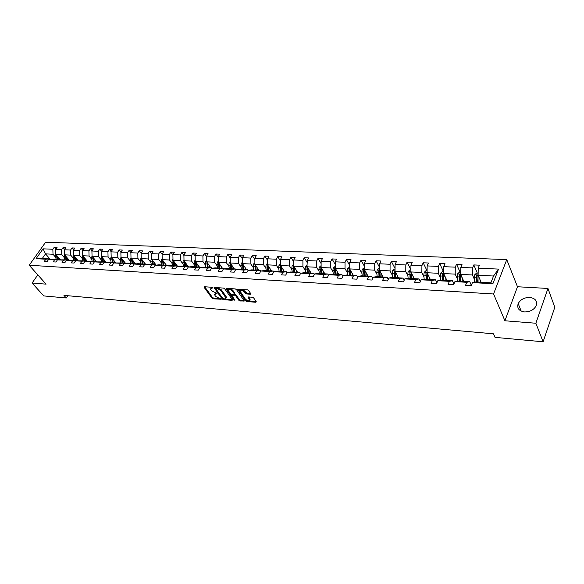 <?xml version="1.0" encoding="UTF-8"?>
<svg xmlns="http://www.w3.org/2000/svg" width="584" height="584" viewBox="0 0 584 584"><rect width="100%" height="100%" fill="white"/><g stroke="black" fill="none" stroke-linecap="round" stroke-linejoin="round"><path stroke-width="0.88" d="M212.999 287.759L212.174 287.291L204.378 286.737L204.093 287.299L212.007 298.161L213.167 298.811L221.212 299.242L215.569 296.409L214.54 294.65L217.087 293.445L211.503 290.781L210.452 288.992L211.78 288.08L212.999 287.759L212.795 288.153M529.724 297.424C524.308 297.46 520.461 299.534 518.191 303.622C516.803 308.228 518.92 310.995 524.534 311.929C529.878 311.951 533.74 309.943 536.105 305.914C537.609 301.147 535.477 298.314 529.724 297.424M250.397 294.234L250.748 293.664L248.58 290.482L247.361 289.795L237.732 289.46L245.579 300.862L246.769 301.534L255.901 302.271L256.259 301.716L253.675 297.942L252.471 297.256L248.536 296.957L248.083 297.278L249.755 300.023C249.01 301.337 247.536 301.016 245.346 299.059L239.966 291.044C240.718 289.722 242.199 290.044 244.397 292.015L246.455 293.934L250.397 294.234L250.726 293.628M504.919 320.777L535.864 323.244L543.113 341.786L554.8 307.272L547.96 288.452L517.475 286.751L506.751 259.603L493.568 293.986L504.919 320.777L517.475 286.751M37.807 274.882L32.091 283.028L46.085 284.145L29.2 265.245L493.568 293.986M32.091 283.028L43.778 295.92L66.269 297.986L67.788 295.723M543.113 341.786L495.042 337.369L493.473 333.822L63.963 295.38L66.269 297.986M224.65 288.766L223.46 288.094L214.635 287.467L214.335 288.029L222.197 298.979L223.365 299.636L232.14 300.351L232.461 299.804L224.65 288.766M226.285 288.292L235.286 288.934L236.491 289.613L244.346 300.994L240.053 300.986L238.871 300.322L235.739 295.854L234.549 295.183L231.578 295.285L234.958 300.176L233.899 300.088L225.971 288.861L226.285 288.292M535.864 323.244L547.96 288.452M472.441 282.605L475.42 282.006L490.896 282.846L492.881 283.722L472.441 282.605L471.208 285.693L465.528 285.372L466.777 282.291L454.907 281.641L453.644 284.693L448.111 284.379L449.373 281.335L437.796 280.7L436.511 283.714L431.109 283.408L432.394 280.408L421.093 279.787L419.794 282.766L414.523 282.466L415.823 279.502L404.792 278.897L403.471 281.831L398.325 281.539L399.646 278.612L388.871 278.021L387.535 280.926L382.513 280.634L383.849 277.743L373.322 277.166L371.971 280.035L367.059 279.758L368.416 276.904L358.131 276.334L356.766 279.167L351.969 278.897L353.335 276.071L343.282 275.524L341.91 278.32L337.216 278.057L338.596 275.268L328.77 274.728L327.383 277.495L322.791 277.232L324.186 274.48L314.579 273.947L313.177 276.685L308.695 276.429L310.097 273.706L300.694 273.188L299.285 275.889L294.898 275.641L296.314 272.947L287.116 272.443L285.7 275.115L281.408 274.874L282.831 272.21L273.83 271.721L272.407 274.356L268.202 274.122L269.633 271.487L260.829 271.005L259.391 273.619L255.281 273.385L256.719 270.779L248.098 270.304L246.652 272.889L242.63 272.662L244.076 270.085L235.637 269.625L234.184 272.18L230.242 271.954L231.695 269.406L223.424 268.954L221.964 271.48L218.102 271.261L219.562 268.742L211.466 268.297L209.999 270.801L206.218 270.582L207.685 268.092L199.75 267.654L198.275 270.129L194.574 269.918L196.042 267.457L188.267 267.027L186.792 269.479L183.157 269.268L184.632 266.83L177.01 266.413L175.528 268.837L171.966 268.633L173.448 266.216L165.973 265.808L164.491 268.202L160.994 268.005L162.476 265.618L155.147 265.216L153.665 267.589L150.241 267.392L151.723 265.026L144.533 264.632L143.043 266.983L139.685 266.793L141.175 264.45L134.123 264.063L132.634 266.384L129.334 266.202L130.831 263.88L123.91 263.501L122.414 265.808L119.18 265.618L120.676 263.326L113.88 262.953L112.391 265.231L109.215 265.056L110.712 262.778L104.047 262.413L102.55 264.669L99.433 264.494L100.93 262.245L94.382 261.88L92.885 264.121L89.826 263.946L91.323 261.72L84.899 261.362L83.403 263.581L80.402 263.406L81.899 261.201L75.591 260.851L74.088 263.048L71.138 262.88L72.642 260.69L66.445 260.354L64.941 262.53L62.043 262.362L63.546 260.194L57.458 259.858L55.962 262.019L53.115 261.851L54.611 259.705L48.633 259.376L47.129 261.515L44.333 261.355L45.837 259.223L36.062 258.69L43.077 248.828L52.852 249.266L54.327 247.171L57.122 247.287L55.648 249.39L61.627 249.653L63.101 247.543L65.948 247.66L64.474 249.784L70.562 250.054L72.036 247.923L74.927 248.047L73.46 250.178L79.65 250.456L81.125 248.302L84.074 248.434L82.6 250.587L88.907 250.872L90.381 248.696L93.382 248.821L91.907 251.003L98.331 251.288L99.806 249.098L102.857 249.222L101.39 251.427L107.923 251.711L109.398 249.499L112.508 249.631L111.04 251.85L117.698 252.149L119.165 249.916L122.341 250.047L120.873 252.288L127.655 252.595L129.122 250.339L132.349 250.47L130.882 252.733L137.795 253.04L139.262 250.77L142.554 250.908L141.087 253.186L148.132 253.5L149.599 251.2L152.95 251.346L151.49 253.653L158.665 253.974L160.125 251.653L163.542 251.792L162.089 254.12L169.404 254.449L170.864 252.106L174.346 252.251L172.893 254.602L180.354 254.938L181.806 252.565L185.362 252.719L183.909 255.091L191.523 255.434L192.968 253.04L196.589 253.193L195.144 255.595L202.911 255.938L204.349 253.522L208.05 253.675L206.605 256.106L214.525 256.456L215.963 254.011L219.737 254.171L218.299 256.624L226.38 256.982L227.811 254.514L231.658 254.675L230.235 257.157L238.476 257.522L239.907 255.026L243.835 255.193L242.411 257.697L250.828 258.07L252.244 255.551L256.259 255.719L254.843 258.252L263.442 258.632L264.851 256.084L268.947 256.252L267.538 258.814L276.32 259.201L277.721 256.624L281.904 256.807L280.502 259.391L289.467 259.792L290.861 257.186L295.139 257.361L293.745 259.982L302.906 260.384L304.293 257.748L308.659 257.938L307.279 260.581L316.645 260.997L318.017 258.332L322.478 258.522L321.105 261.194L330.683 261.625L332.041 258.924L336.603 259.121L335.245 261.829L345.034 262.26L346.385 259.537L351.05 259.734L349.699 262.471L359.715 262.917L361.051 260.157L365.818 260.354L364.489 263.128L374.731 263.581L376.052 260.793L380.929 260.997L379.615 263.8L390.09 264.267L391.397 261.442L396.397 261.654L395.091 264.486L405.814 264.968L407.106 262.106L412.224 262.318L410.932 265.194L421.911 265.683L423.188 262.785L428.422 263.004L427.152 265.917L438.401 266.413L439.657 263.479L445.015 263.705L443.767 266.654L455.286 267.165L456.52 264.194L462.017 264.428L460.783 267.406L472.587 267.932L473.806 264.924L479.435 265.165L478.223 268.187L498.539 269.093L492.881 283.722M506.751 259.603L45.625 242.214L29.2 265.245M463.82 281.378L460.688 274.4L472.478 274.984L474.427 279.437M472.478 274.984L472.587 267.932M460.688 274.4L460.783 267.406M454.907 281.641L457.951 281.057L469.777 281.7L466.777 282.291M471.368 285.291L469.777 281.7M446.906 280.459L443.687 273.56L455.191 274.13L457.199 278.531M455.191 274.13L455.286 267.165M443.687 273.56L443.767 266.654M437.796 280.7L440.905 280.13L452.439 280.758L449.373 281.335M453.936 283.992L452.439 280.758M430.386 279.561L427.086 272.735L438.321 273.29L440.38 277.648M438.321 273.29L438.401 266.413M427.086 272.735L427.152 265.917M421.093 279.787L424.261 279.225L435.525 279.838L432.394 280.408M436.92 282.758L435.525 279.838M414.253 278.685L410.88 271.94L421.845 272.48L423.955 276.787M421.845 272.48L421.911 265.683M410.88 271.94L410.932 265.194M404.792 278.897L408.019 278.349L419.013 278.94L415.823 279.502M420.312 281.568L419.013 278.94M398.5 277.831L395.047 271.151L405.763 271.684L407.917 275.947M405.763 271.684L405.814 264.968M395.047 271.151L395.091 264.486M388.871 278.021L392.149 277.488L402.894 278.072L399.646 278.612M404.099 280.429L402.894 278.072M383.097 276.991L379.578 270.392L390.054 270.91L392.251 275.122M390.054 270.91L390.09 264.267M379.578 270.392L379.615 263.8M373.322 277.166L376.651 276.648L387.141 277.217L383.849 277.743M388.265 279.342L387.141 277.217M368.044 276.181L364.467 269.64L374.702 270.151L376.943 274.319M374.702 270.151L374.731 263.581M364.467 269.64L364.489 263.128M358.131 276.334L361.503 275.823L371.76 276.378L368.416 276.904M372.796 278.283L371.76 276.378M353.335 275.378L349.692 268.91L359.693 269.406L361.978 273.531M359.693 269.406L359.715 262.917M349.692 268.91L349.699 262.471M343.282 275.524L346.706 275.02L356.722 275.56L353.335 276.071M357.678 277.269L356.722 275.56M338.939 274.597L335.245 268.195L345.027 268.684L347.341 272.764M345.027 268.684L345.034 262.26M335.245 268.195L335.245 261.829M328.77 274.728L332.23 274.232L342.027 274.765L338.596 275.268M342.903 276.29L342.027 274.765M324.865 273.838L321.12 267.501L330.683 267.968L333.041 272.013M330.683 267.968L330.683 261.625M321.12 267.501L321.105 261.194M314.579 273.947L318.076 273.465L327.661 273.984L324.186 274.48M328.456 275.341L327.661 273.984M311.097 273.086L307.301 266.815L316.659 267.275L319.039 271.283M316.659 267.275L316.645 260.997M308.06 272.925L307.549 268.253L306.95 267.268L307.279 260.581M300.694 273.188L304.235 272.713L313.608 273.224L310.097 273.706M314.331 274.429L313.608 273.224M297.621 272.356L293.774 266.151L302.935 266.603L305.344 270.56M302.935 266.603L302.906 260.384M293.774 266.151L293.745 259.982M287.116 272.443L290.686 271.976L299.862 272.48L296.314 272.947M300.512 273.538L299.862 272.48M284.43 271.64L280.539 265.494L289.503 265.939L291.949 269.859M289.503 265.939L289.467 259.792M280.539 265.494L280.502 259.391M273.83 271.721L277.437 271.261L286.408 271.75L282.831 272.21M286.999 272.677L286.408 271.75M271.516 270.939L267.582 264.851L276.356 265.289L278.831 269.166M276.356 265.289L276.32 259.201M267.582 264.851L267.538 258.814M248.098 270.304L251.755 269.866L260.354 270.334L260.814 271.027L264.457 270.56L273.246 271.034L269.633 271.487M273.765 271.845L273.246 271.034M258.865 270.253L254.894 264.224L263.486 264.647L265.983 268.494M263.486 264.647L263.442 258.632M254.894 264.224L254.843 258.252M260.354 270.334L256.719 270.779M246.477 269.582L242.469 263.61L250.886 264.026L253.405 267.837M250.886 264.026L250.828 258.07M242.469 263.61L242.411 257.697M235.637 269.625L239.316 269.195L247.74 269.647L244.076 270.085M248.178 270.297L247.74 269.647M234.337 268.925L230.3 263.012L238.542 263.413L241.09 267.187M238.542 263.413L238.476 257.522M230.3 263.012L230.235 257.157M223.424 268.954L227.132 268.531L235.381 268.976L231.695 269.406M235.812 269.604L235.381 268.976M222.446 268.275L218.379 262.42L226.453 262.822L229.016 266.552M226.453 262.822L226.38 256.982M218.379 262.42L218.299 256.624M211.466 268.297L215.189 267.881L223.278 268.319L219.562 268.742M223.694 268.925L223.278 268.319M210.787 267.647L206.692 261.844L214.605 262.231L217.19 265.932M214.605 262.231L214.525 256.456M206.692 261.844L206.605 256.106M199.75 267.654L203.495 267.246L211.415 267.676L207.685 268.092M211.831 268.26L211.415 267.676M199.363 267.027L195.238 261.274L202.998 261.661L205.597 265.326M202.998 261.661L202.911 255.938M195.238 261.274L195.144 255.595M188.267 267.027L192.026 266.625L199.794 267.049L196.042 267.457M200.195 267.611L199.794 267.049M188.157 266.413L184.004 260.719L191.61 261.099L194.231 264.727M191.61 261.099L191.523 255.434M184.004 260.719L183.909 255.091M177.01 266.413L180.792 266.019L188.406 266.428L184.632 266.83M188.8 266.968L188.406 266.428M177.171 265.822L172.995 260.179L180.456 260.544L183.091 264.143M180.456 260.544L180.354 254.938M172.995 260.179L172.893 254.602M165.973 265.808L169.769 265.421L177.237 265.822L173.448 266.216M177.624 266.348L177.237 265.822M166.761 265.727L162.199 259.639L169.513 260.004L172.163 263.567M169.513 260.004L169.404 254.449M162.199 259.639L162.089 254.12M155.147 265.216L158.965 264.829L166.279 265.231L162.476 265.618M166.666 265.735L166.279 265.231M156.169 265.114L151.599 259.121L158.775 259.471L161.44 263.004M158.775 259.471L158.665 253.974M151.599 259.121L151.49 253.653M144.533 264.632L148.358 264.253L155.541 264.647L151.723 265.026M155.913 265.136L155.541 264.647M145.766 264.508L141.211 258.603L148.248 258.953L150.928 262.45M148.248 258.953L148.132 253.5M141.211 258.603L141.087 253.186M134.123 264.063L137.963 263.691L145.007 264.077L141.175 264.45M145.372 264.552L145.007 264.077M135.561 263.924L131.006 258.099L137.919 258.442L140.605 261.909M137.919 258.442L137.795 253.04M131.006 258.099L130.882 252.733M123.91 263.501L127.757 263.136L134.67 263.515L130.831 263.88M135.028 263.975L134.67 263.515M125.545 263.347L120.998 257.602L127.779 257.938L130.48 261.377M127.779 257.938L127.655 252.595M120.998 257.602L120.873 252.288M113.88 262.953L124.523 262.961L120.676 263.326M124.881 263.413L124.523 262.961M115.712 262.785L111.172 257.121L117.829 257.449L120.538 260.858M117.829 257.449L117.698 252.149M111.172 257.121L111.04 251.85M104.047 262.413L114.573 262.42L110.712 262.778M114.917 262.858L114.573 262.42M106.054 262.231L101.528 256.639L108.062 256.967L110.778 260.347M108.062 256.967L107.923 251.711M101.528 256.639L101.39 251.427M94.382 261.88L104.799 261.895L100.93 262.245M105.142 262.311L104.799 261.895M96.572 261.69L92.053 256.172L98.47 256.493L101.2 259.844M98.47 256.493L98.331 251.288M92.053 256.172L91.907 251.003M84.899 261.362L95.207 261.369L91.323 261.72M95.542 261.778L95.207 261.369M87.264 261.157L82.745 255.712L89.053 256.026L91.783 259.347M89.053 256.026L88.907 250.872M82.745 255.712L82.6 250.587M75.591 260.851L85.782 260.858L81.899 261.201M86.111 261.26L85.782 260.858M78.11 260.639L73.606 255.259L79.796 255.566L82.541 258.865M79.796 255.566L79.65 250.456M73.606 255.259L73.46 250.178M66.445 260.354L76.533 260.354L72.642 260.69M76.854 260.741L76.533 260.354M69.124 260.128L64.627 254.821L70.715 255.12L73.46 258.383M70.715 255.12L70.562 250.054M64.627 254.821L64.474 249.784M57.458 259.858L67.445 259.865L63.546 260.194M67.759 260.238L67.445 259.865M60.291 259.624L55.801 254.383L61.78 254.675L64.539 257.916M61.78 254.675L61.627 249.653M56.575 255.281L56.59 256.281L55.531 256.23L55.648 249.39M48.633 259.376L58.51 259.384L54.611 259.705M58.823 259.749L58.51 259.384M50.195 259.245L45.537 253.872L53.013 254.244L55.772 257.456M53.013 254.244L52.852 249.266M43.077 248.828L45.537 253.872L42.267 258.5L49.735 258.902L45.837 259.223M490.896 282.846L493.538 276.02L478.114 275.261L481.158 282.313M42.267 258.5L36.062 258.69M478.114 275.261L478.223 268.187M498.539 269.093L493.538 276.02M55.903 249.025L54.327 247.171M64.707 249.448L63.101 247.543M73.664 249.879L72.036 247.923M82.782 250.317L81.125 248.302M92.068 250.77L90.381 248.696M101.521 251.222L99.806 249.098M111.142 251.697L109.398 249.499M120.946 252.171L119.165 249.916M130.933 252.668L129.122 250.339M141.102 253.164L139.262 250.77M151.49 253.704L149.599 251.2M162.089 254.281L160.125 251.653M172.9 254.872L170.864 252.106M183.916 255.478L181.806 252.565M195.158 256.099L192.968 253.04M206.619 256.741L204.349 253.522M218.314 257.405L215.963 254.011M230.242 258.091L227.811 254.514M242.418 258.8L239.907 255.026M254.858 259.53L252.244 255.551M267.545 260.281L264.851 256.084M280.51 261.063L277.721 256.624M293.752 261.873L290.861 257.186M307.286 262.712L304.293 257.748M321.112 263.588L318.017 258.332M335.245 264.494L332.041 258.924M349.699 265.443L346.385 259.537M364.474 266.435L361.051 260.157M379.593 267.465L376.052 260.793M395.061 268.552L391.397 261.442M410.895 269.691L407.106 262.106M427.021 270.721L423.188 262.785M443.402 271.509L439.657 263.479M460.17 272.312L456.52 264.194M477.347 273.137L473.806 264.924M212.423 287.35L210.882 288.211M214.963 293.876L216.467 293.022M204.677 286.759L212.43 297.417L213.583 298.074L220.46 298.628M223.621 298.862L232.301 299.577M214.912 287.489L222.73 298.366M216.073 288.387L215.861 288.781L222.759 298.402L224.65 298.95L226.008 298.022L220.942 290.606L217.146 288.467L216.073 288.387L216.503 287.635L215.883 288.416M226.008 298.066L226.431 297.278L226.066 296.453L225.643 297.205M216.503 287.635L217.577 287.715L221.373 289.854L226.066 296.453M244.083 300.519L240.477 300.234L240.053 300.986M231.724 295.022L232.432 294.234L234.972 294.424L236.162 295.095L239.287 299.563L240.477 300.234M226.548 288.313L234.491 299.512M232.454 291.175C230.293 289.233 228.84 288.905 228.088 290.182L230.213 293.453L231.403 294.124L233.943 294.321L234.272 293.759L232.454 291.175L232.885 290.416C230.724 288.474 229.271 288.146 228.519 289.423L228.497 289.46M234.651 293.526L234.695 293L234.272 293.759M232.885 290.416L234.695 293M240.389 290.277L240.382 290.292C241.148 288.949 242.623 289.277 244.82 291.248L246.879 293.168L250.602 293.445M249.762 300.001L249.894 298.621L249.477 299.388M248.762 296.971L249.894 298.621M238.411 289.16L245.995 300.096L247.193 300.775L256.099 301.49M55.531 256.23L56.115 259.252M58.561 257.602L58.977 259.734M59.685 258.916L59.831 259.661M56.59 256.281L57.181 259.311M57.845 259.347L57.217 256.033M64.627 254.733L64.298 256.683L64.882 259.727M67.379 258.07L67.795 260.238M68.503 259.391L68.649 260.165M65.371 255.697L65.963 259.785M66.649 259.822L66.021 256.456M73.599 255.091L73.226 257.135L73.803 260.208M76.351 258.537L76.745 260.617M77.475 259.873L77.628 260.676M74.321 256.113L74.905 260.267M75.599 260.311L74.971 256.887M82.724 255.5L82.308 257.602L82.884 260.705M85.49 259.019L85.841 260.931M86.607 260.362L86.76 261.201M83.432 256.537L84.001 260.763M84.709 260.8L84.089 257.325M92.046 255.894L91.549 258.077L92.126 261.201M94.783 259.508L95.126 261.369M95.9 260.865L96.061 261.734M92.703 256.967L93.265 261.267M93.987 261.303L93.36 257.77M101.514 256.303L100.966 258.559L101.536 261.712M104.251 260.004L104.587 261.88M105.361 261.369L105.522 262.282M102.142 257.405L102.696 261.778M103.426 261.814L102.806 258.223M111.164 256.726L110.551 259.055L111.121 262.238M113.887 260.508L114.223 262.406M114.997 261.887L115.165 262.837M111.756 257.851L112.296 262.296M113.04 262.34L112.427 258.683M120.99 257.15L120.311 259.551L120.873 262.763M123.706 261.026L124.042 262.939M124.808 262.42L124.983 263.399M121.552 258.303L122.078 262.829M122.837 262.873L122.224 259.15M130.998 257.581L130.254 260.062L130.816 263.304M133.707 261.552L134.035 263.479M134.802 262.953L134.962 263.888M131.524 258.763L132.035 263.369M132.809 263.413L132.203 259.624M141.197 258.018L140.379 260.581L140.941 263.851M143.898 262.085L144.226 264.034M144.985 263.501L145.109 264.202M141.693 259.23L142.182 263.924M142.97 263.961L142.372 260.106M151.592 258.464L150.701 261.114L151.256 264.413M154.278 262.632L154.599 264.596M155.366 264.056L155.461 264.64M152.044 259.705L152.526 264.479M153.329 264.523L152.731 260.603M162.184 258.916L161.607 259.42L161.22 261.654L161.768 264.983M164.856 263.187L165.177 265.165M165.936 264.625L166.038 265.216M162.607 260.187L163.06 265.056M163.878 265.099L163.294 261.143M172.981 259.376L172.331 259.946L171.944 262.201L172.484 265.567M175.645 263.749L175.959 265.757M176.718 265.209L176.813 265.8M173.368 260.676L173.806 265.64M174.061 261.961L174.032 261.581M174.638 265.683L174.054 261.61M183.989 259.844L183.259 260.486L182.872 262.763L183.405 266.158M186.639 264.326L186.953 266.348M187.712 265.8L187.8 266.399M184.34 261.172L184.756 266.231M185.595 262.902L185.07 262.873L185.602 266.275L184.989 262.07M185.07 262.873L185.033 262.121M195.224 260.318L194.406 261.033L194.019 263.333L194.545 266.764M197.852 264.917L198.166 266.961M198.918 266.399L199.005 267.005M196.815 263.479L196.261 263.45L196.786 266.881L196.166 262.618L195.516 261.712L195.917 266.837M196.261 263.45L196.224 262.647M206.678 260.793L205.78 261.596L205.386 263.917L205.911 267.377M209.291 265.516L209.598 267.582M210.349 267.012L210.437 267.625M206.94 262.201L207.305 267.457M208.145 267.501L207.554 263.194L206.911 262.282M208.196 267.501L207.641 263.18M218.365 261.282L217.372 262.165L216.978 264.508L217.496 268.005M220.956 266.129L221.263 268.209M222.008 267.64L222.095 268.26M218.591 262.727L218.927 268.085M219.759 268.129L219.175 263.778L218.533 262.866M219.825 268.136L219.285 263.727M230.286 261.778L229.205 262.749L228.811 265.121L229.322 268.647M232.863 266.757L233.162 268.859M233.899 268.282L233.994 268.903M230.483 263.274L230.775 268.728M231.607 268.771L231.03 264.384L230.395 263.45M231.702 268.779L231.169 264.275M242.462 262.289L241.28 263.34L240.885 265.735L241.389 269.304M245.01 267.392L245.309 269.516M246.039 268.932L246.127 269.56M242.623 263.829L242.871 269.385M243.696 269.428L243.126 264.99L242.499 264.056M243.813 269.436L243.294 264.837M254.887 262.8L253.602 263.946L253.208 266.37L253.704 269.976M257.413 268.041L257.705 270.188M258.435 269.596L258.522 270.231M255.011 264.399L255.223 270.056M256.04 270.1L255.478 265.618L254.858 264.669M256.179 270.107L255.675 265.413M267.574 263.318L266.18 264.567L265.786 267.012L266.275 270.655M270.071 268.706L270.363 270.874M271.086 270.275L271.173 270.918M267.669 264.983L267.341 267.092L267.822 270.742M268.64 270.786L268.085 266.253L267.472 265.297M268.801 270.793L268.319 265.99M280.532 263.844L279.028 265.202L278.634 267.676L279.115 271.348M283.006 269.385L283.284 271.575M284.007 270.976L284.087 271.618M280.597 265.581L280.218 267.757L280.692 271.436M281.503 271.48L280.962 266.91L280.349 265.939M281.7 271.494L281.233 266.581M293.767 264.384L292.146 265.851L291.759 268.348L292.226 272.064M296.212 270.078L296.489 272.297M297.205 271.684L297.285 272.341M293.803 266.195L293.372 268.428L293.84 272.151M294.643 272.195L294.11 267.574L293.511 266.596M294.862 272.21L294.416 267.18M307.293 264.975L305.556 266.508L305.162 269.034L305.622 272.786M309.702 270.786L309.973 273.027M310.681 272.407L310.761 273.071M306.95 267.268L307.272 272.881M308.315 272.94L307.892 267.793M321.112 265.64L319.251 267.18L318.857 269.735L319.309 273.531M323.492 271.516L323.755 273.772M324.463 273.144L324.536 273.816M321.12 267.472L320.55 269.823L320.996 273.626M321.777 273.67L321.273 268.947L320.682 267.954M322.061 273.684L321.66 268.414M335.245 266.319L333.252 267.873L332.858 270.458L333.296 274.29M337.589 272.253L337.844 274.538M338.545 273.903L338.618 274.582M335.245 268.136L334.727 268.647L334.588 270.545L335.019 274.385M335.793 274.429L335.304 269.655L334.727 268.647M336.114 274.443L335.742 269.049M349.692 267.012L347.56 268.582L347.173 271.188L347.597 275.071M351.999 273.013L352.247 275.32M352.94 274.677L353.013 275.363M349.692 268.83L349.079 269.363L348.94 271.283L349.363 275.166M350.123 275.203L349.648 270.377L349.079 269.363M350.48 275.225L350.13 269.691M364.474 267.72L362.197 269.297L361.81 271.94L362.219 275.86M366.737 273.786L366.978 276.123M367.657 275.466L367.73 276.159M364.467 269.545L363.752 270.093L363.613 272.034L364.022 275.962M364.781 275.998L364.314 271.122L363.752 270.093M365.168 276.02L364.854 270.341M379.593 268.45L378.921 268.414L377.169 270.034L376.775 272.706L377.176 276.67M381.812 274.575L382.046 276.94M382.717 276.276L382.783 276.977M379.585 270.29L378.768 270.845L379.023 276.772M379.768 276.816L379.323 271.881L378.768 270.845M380.191 276.838L379.914 271.005M395.061 269.188L394.251 269.151L392.484 270.793L392.09 273.494L392.477 277.502M397.229 275.385L397.463 277.772M398.12 277.108L398.186 277.816M395.047 271.071L394.127 271.611L394.368 277.604M395.098 277.648L394.667 272.655L394.127 271.611M395.565 277.67L395.317 271.684M410.895 269.947L409.939 269.903L408.158 271.56L407.763 274.298L408.143 278.356M413.019 276.21L413.238 278.626M413.888 277.955L413.954 278.67M410.88 271.881L409.844 272.392L410.07 278.458M410.793 278.495L409.844 272.392M411.297 278.524L411.085 272.37M427.108 270.728L425.991 270.677L424.196 272.356L423.809 275.122L424.174 279.247M429.174 277.064L429.386 279.51M430.028 278.823L430.094 279.546M427.094 272.757L425.94 273.195L426.145 279.327M426.853 279.371L425.94 273.195M427.4 279.4L427.203 272.983M443.709 271.524L442.431 271.465L440.621 273.166L440.241 275.962L440.584 280.189M445.723 277.933L445.928 280.4M446.556 279.707L446.614 280.444M443.891 280.291L443.709 274.035L442.416 274.013L442.606 280.225M443.3 280.262L442.416 274.013M460.718 272.341L459.272 272.268L457.447 273.991L457.403 281.159M462.674 278.823L462.864 281.32M463.484 280.619L463.535 281.357M460.776 281.211L460.615 274.896L459.294 274.852L459.462 281.138M460.141 281.174L459.294 274.852M478.143 273.173L476.522 273.1L474.683 274.838L474.624 282.167M480.041 279.729L480.223 282.262M480.829 281.554L480.88 282.298M478.084 282.152L477.931 275.779L476.581 275.714L476.734 282.079M477.398 282.108L476.581 275.714M212.211 287.335L211.78 288.08M217.095 293.453L216.883 293.832M216.299 293.007L215.868 293.752M221.132 299.066L220.92 299.439M213.583 298.074L213.167 298.811M212.43 297.417L212.007 298.161M204.415 286.737L204.093 287.299M232.454 299.789L232.14 300.351M223.789 298.891L223.365 299.636M222.621 298.234L222.197 298.979M214.656 287.467L214.335 288.029M221.373 289.854L220.942 290.606M217.577 287.715L217.146 288.467M244.221 300.724L243.9 301.3M239.287 299.563L238.871 300.322M236.162 295.095L235.739 295.854M234.972 294.424L234.549 295.183M232.432 294.234L232.009 294.986M234.323 299.337L233.899 300.088M226.293 288.299L225.971 288.861M246.879 293.168L246.455 293.934M245.674 292.489L245.251 293.256M244.82 291.248L244.397 292.015M248.492 296.957L248.185 297.519M256.223 301.673L255.901 302.271M247.193 300.775L246.769 301.534M245.995 300.096L245.579 300.862M238.162 289.138L237.841 289.715M65.379 256.734L64.298 256.683M74.321 257.194L73.226 257.135M83.424 257.661L82.308 257.602M92.688 258.135L91.549 258.077M102.12 258.617L100.966 258.559M111.727 259.113L110.551 259.055M121.508 259.617L120.311 259.551M131.473 260.128L130.254 260.062M132.641 260.187L132.254 260.165M141.204 258.376L140.81 258.354M141.627 260.647L140.379 260.581M142.832 260.705L142.416 260.683M151.599 258.887L151.132 258.865M151.971 261.179L150.701 261.114M153.22 261.238L152.774 261.216M162.191 259.413L161.651 259.384M162.513 261.72L161.22 261.654M163.805 261.785L163.338 261.756M172.988 259.938L172.368 259.909M173.266 262.267L171.944 262.201M174.594 262.34L174.098 262.311M184.004 260.486L183.303 260.449M184.215 262.829L182.872 262.763M195.231 261.033L194.45 260.997M195.392 263.406L194.019 263.333M206.685 261.603L205.816 261.559M206.787 263.99L205.386 263.917M208.262 264.063L207.67 264.034M218.372 262.179L217.409 262.128M218.409 264.581L216.978 264.508M219.934 264.661L219.314 264.632M230.3 262.763L229.242 262.712M230.271 265.194L228.811 265.121M231.848 265.275L231.191 265.238M242.469 263.362L241.316 263.304M242.375 265.815L240.885 265.735M244.01 265.895L243.316 265.859M254.894 263.975L253.638 263.91M254.726 266.45L253.208 266.37M256.42 266.53L255.69 266.494M267.582 264.596L266.224 264.53M267.341 267.092L265.786 267.012M269.085 267.187L268.319 267.143M280.539 265.238L279.072 265.165M280.218 267.757L278.634 267.676M282.028 267.844L281.218 267.808M293.774 265.888L292.19 265.808M293.372 268.428L291.759 268.348M295.248 268.523L294.394 268.479M307.301 266.552L305.593 266.472M306.812 269.122L305.162 269.034M308.753 269.217L307.863 269.173M321.12 267.231L319.295 267.143M320.55 269.823L318.857 269.735M322.558 269.925L321.616 269.881M335.245 267.932L333.296 267.837M334.588 270.545L332.858 270.458M336.661 270.647L335.676 270.596M349.692 268.64L347.604 268.538M348.94 271.283L347.173 271.188M351.086 271.392L350.057 271.334M364.467 269.37L362.241 269.261M363.613 272.034L361.81 271.94M365.839 272.144L364.759 272.093M379.585 270.115L377.213 269.998M378.622 272.801L376.775 272.706M380.929 272.918L379.79 272.859M395.047 270.874L392.528 270.75M393.981 273.589L392.09 273.494M396.368 273.714L395.178 273.648M410.88 271.655L408.201 271.524M409.698 274.4L407.763 274.298M412.173 274.524L410.924 274.458M427.086 272.451L424.239 272.312M425.794 275.225L423.809 275.122M428.349 275.356L427.043 275.283M443.687 273.268L440.672 273.122M442.263 276.064L440.241 275.962M444.92 276.203L443.548 276.13M460.688 274.108L457.491 273.947M459.141 276.933L457.068 276.823M461.886 277.072L460.455 276.998M478.114 274.962L474.734 274.794M476.434 277.816L474.303 277.707M479.281 277.962L477.778 277.889M521.198 311.111L518.191 303.622M226.431 297.278L226.008 298.022M234.804 293.256L234.381 294.015M250.171 299.256L249.755 300.023"/></g></svg>
